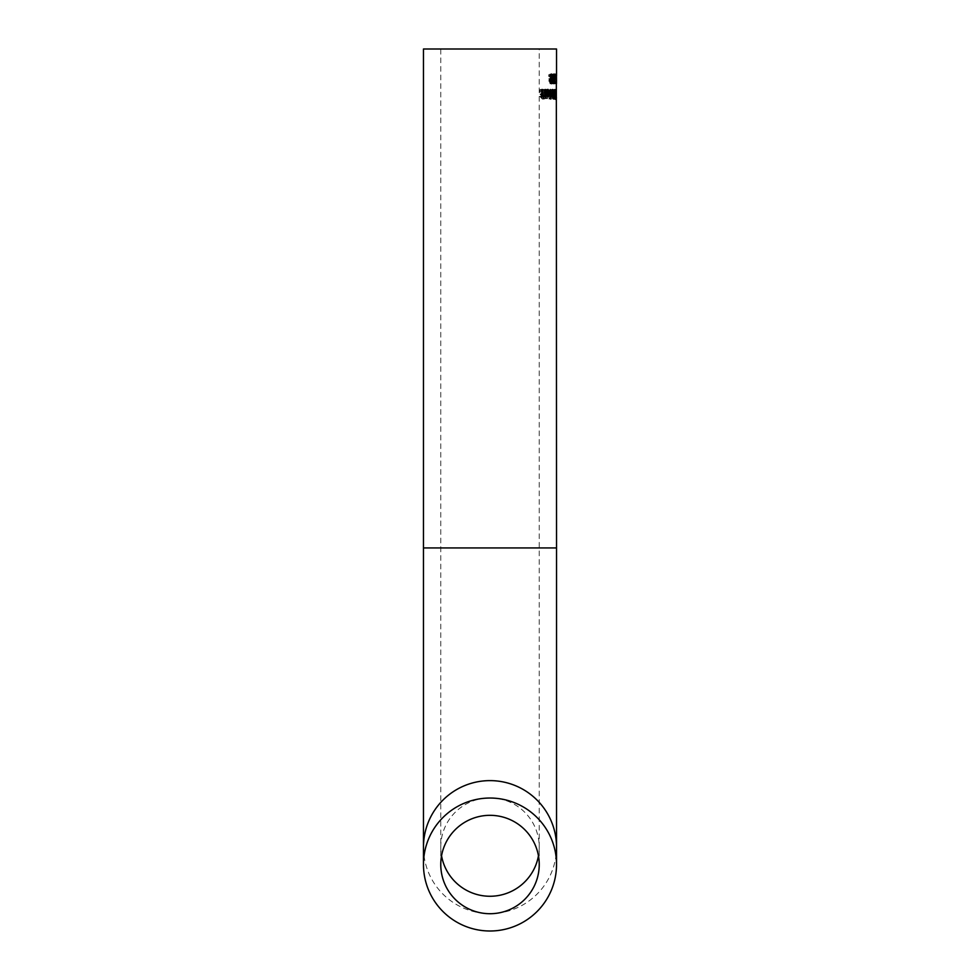 <?xml version="1.0" encoding="UTF-8"?>
<svg xmlns="http://www.w3.org/2000/svg" width="980" height="980" viewBox="0 0 980 980"><rect width="100%" height="100%" fill="white"/><g stroke="black" fill="none" stroke-linecap="round" stroke-linejoin="round"><path stroke-width="0.73" stroke-dasharray="4.9 3.68" d="M551.667 83.533L553.063 83.533L551.667 83.533L551.667 82.442L552.867 82.442L551.642 77.187L552.634 74.027L553.284 75.877L552.622 75.105L552.071 77.187L552.23 78.535L553.186 78.743L553.186 82.442M553.284 75.877L554.631 75.877L553.284 75.877M553.124 78.535L552.23 78.535M554.558 78.743L553.186 78.743M554.558 83.533L553.186 83.533M553.063 82.442L551.667 82.442M554.251 82.442L552.867 82.442M553.761 79.956L552.867 79.956M554.019 80.017L552.634 80.017M553.161 75.668L552.218 75.668M553.271 75.105L552.622 75.105M554.374 75.374L553.002 75.374M554.019 74.027L552.634 74.027M549.792 89.597L547.452 93.014L549.07 96.738L549.976 95.967L550.307 92.928L548.077 92.928L549.204 90.43L550.245 91.275L549.792 89.597L551.25 89.597L549.204 89.401M549.645 95.231L548.371 95.231L548.077 93.835L549.817 93.835L549.645 95.231L551.091 95.231L550.503 95.783L549.572 93.835L551.262 93.835L549.817 93.835M549.572 93.835L548.077 93.835M549.854 95.231L548.371 95.231M551.262 93.835L551.091 95.231M550.503 95.783L549.045 95.783M550.674 89.401L548.959 93.014L550.54 96.738L551.74 92.928L549.572 92.928L550.662 90.43L549.204 90.43M549.572 92.928L548.077 92.928M550.662 90.43L549.841 90.736M551.287 90.736L551.654 91.275L550.221 91.275M550.245 89.989L551.691 89.989L551.691 91.275L550.245 91.275M551.74 92.928L550.307 92.928M551.422 95.967L549.976 95.967M550.54 96.738L549.07 96.738M551.875 89.401L550.589 93.014L551.777 96.738L552.647 92.928L551.054 92.928L551.863 90.43L552.598 91.275L551.875 89.401L553.271 89.401L552.022 93.014L553.173 96.738L551.777 96.738M553.173 96.738L553.81 95.967L552.414 95.967M553.81 95.967L554.031 92.928L552.647 92.928M554.031 92.928L551.054 92.928M552.463 92.928L553.259 90.43L553.982 91.275L553.271 89.401M553.994 89.989L552.61 89.989M553.712 90.736L552.328 90.736M553.259 90.43L551.863 90.43M553.149 95.783L552.463 93.835L553.7 93.835L553.577 95.231L551.752 95.783L551.054 93.835L552.304 93.835L551.752 95.783M553.577 95.231L552.181 95.231M552.671 95.231L551.262 95.231M553.7 93.835L552.304 93.835M552.463 93.835L551.054 93.835M543.937 90.234L542.197 89.388L539.76 90.111L539.76 91.667L542.136 90.466L543.63 92.022L540.323 94.693L539.821 96.371L542.308 99.041L544.255 98.429L544.255 96.959L542.369 97.963L540.887 96.506L544.5 92.218L543.937 90.234L545.529 90.234L542.197 89.388M543.851 89.388L541.499 90.111L541.499 91.667L543.79 90.466L545.235 92.022L542.038 94.693L541.548 96.371L543.949 99.041L545.848 98.429L544.255 98.429M543.949 99.041L542.308 99.041M545.848 98.429L545.848 96.959L544.255 96.959M545.848 96.959L544.194 96.959M545.787 96.959L542.369 97.963M544.01 97.963L542.577 96.506L546.081 92.218L545.529 90.234M542.038 94.693L540.323 94.693M543.226 93.872L541.56 93.872M543.79 90.466L542.136 90.466M541.573 91.667L539.845 91.667M541.499 91.667L539.76 91.667M541.499 90.111L539.76 90.111M554.362 89.56L554.362 99.286L554.655 89.56L552.99 89.56L552.99 99.286L552.99 89.56M554.655 89.56L553.284 89.56M554.362 99.286L552.99 99.286M554.655 99.286L553.284 99.286M547.244 89.621L546.522 89.425L545.297 91.704L545.297 98.551L546.007 98.551L546.007 96.542L547.244 96.542L547.244 95.575L546.007 95.575L546.105 90.883L547.244 90.674L547.244 89.621L548.763 89.621L546.522 89.425M548.041 89.425L546.852 91.704L546.362 96.542L546.852 98.551L547.551 98.551L547.551 96.542L548.763 96.542L548.763 95.575L547.244 95.575M548.763 96.542L547.244 96.542M548.763 95.575L546.007 95.575M547.551 95.575L547.649 90.883L546.105 90.883M547.649 90.883L548.212 90.454L546.681 90.454M548.212 90.454L547.207 90.674M548.763 89.621L548.763 90.674L547.244 90.674M547.551 96.542L546.007 96.542M547.551 98.551L546.007 98.551M546.852 98.551L545.297 98.551M546.852 96.542L545.297 96.542M546.362 96.542L544.794 96.542M546.362 95.575L544.794 95.575M546.852 95.575L545.297 95.575M554.509 97.804L554.876 89.364L554.509 97.804L555.856 97.804M556.211 89.364L554.876 89.364M556.211 99.066L554.876 99.066M556.309 97.804L555.109 97.804M554.643 97.032L554.876 90.43L554.643 97.032L555.783 97.032M555.88 98L554.876 98M555.88 90.43L554.876 90.43M554.864 96.016L554.766 98.282L554.766 95.268L554.864 96.016L556.199 96.016L556.101 98.282L556.101 95.268L554.766 95.268M554.692 94.386L554.803 90.381L554.692 94.386L556.04 94.386L556.138 90.381L556.322 91.446L554.986 91.446M555.072 91.863L554.766 89.364L554.362 92.12L554.766 99.066L555.072 91.863L556.407 91.863L556.505 89.56L556.358 90.895L555.035 90.895M555.991 96.126L554.643 96.126M556.101 98.282L554.766 98.282M556.101 95.268L556.199 96.016M556.138 90.381L554.803 90.381M556.322 91.446L556.04 94.386M556.358 90.895L556.113 99.066L554.766 99.066M555.88 98.392L554.533 98.392M556.113 99.066L556.174 94.815L554.827 94.815M555.966 94.84L554.619 94.84M556.174 94.815L556.358 92.549L555.023 92.549M556.358 92.549L556.37 95.244L555.035 95.244M556.101 89.364L554.766 89.364M556.37 95.244L555.109 95.244M556.444 95.244L556.407 91.863M556.444 89.56L555.109 89.56M556.505 89.56L555.17 89.56M553.896 99.286L555.244 99.286L553.896 99.286L553.945 95.66L554.153 99.286M553.541 98.38L552.218 98.49L551.752 92.414L552.071 90.319L552.879 89.56L553.541 90.148M553.541 90.613L553.541 94.056M553.541 94.533L553.541 97.816M552.414 93.811L553.247 94.056L553.247 90.613L552.181 92.365L552.414 93.811L553.284 93.811M552.463 97.571L553.247 97.816L553.247 95.097L552.316 96.604L553.345 97.571M553.565 95.097L552.879 95.097M554.619 95.097L553.247 95.097M554.619 97.816L553.247 97.816M553.284 91.005L552.389 91.005M554.619 90.613L553.247 90.613M554.619 94.056L553.247 94.056M553.602 98.49L552.218 98.49M554.3 98.87L552.928 98.87M553.712 94.778L552.316 94.778L553.712 94.742M554.913 98.87L553.541 98.87M554.913 89.56L553.541 89.56M554.251 89.56L552.879 89.56M553.467 90.319L552.071 90.319M550.932 96.542L550.932 95.501L550.932 96.542L552.352 96.542L549.903 96.506L549.903 95.293L551.373 95.293L549.903 95.293L550.932 94.521L551.36 89.56L551.36 95.342L550.197 95.342M552.352 94.521L550.932 94.521M551.544 96.542L549.903 96.506M550.932 95.501L550.099 96.542M548.947 96.542L548.947 89.56L548.947 96.542L550.417 96.542L549.486 96.542M549.523 97.706L550.38 97.706L548.91 97.706L549.523 98.931L548.91 97.706M548.91 98.931L549.523 98.931M545.676 89.597L547.22 89.597L545.003 89.989L545.003 91.275L546.46 90.43L547.734 92.928L544.929 92.928L545.419 95.967L547.379 96.469M548.322 93.835L547.869 95.783M547.918 90.43L548.347 92.928M545.885 95.231L547.428 95.231L547.734 93.835L545.64 93.835L545.885 95.231L546.681 95.231M549.229 93.835L547.734 93.835M546.497 93.835L545.64 93.835M548.935 95.231L547.428 95.231M549.229 92.928L547.734 92.928M546.583 90.736L545.615 90.736M546.583 89.989L545.003 89.989M547.991 89.401L546.46 89.401M546.497 92.928L544.929 92.928M546.975 95.967L545.419 95.967M548.151 96.738L546.62 96.738M550.16 74.786L550.16 76.342L551.471 75.129L552.291 76.685L550.197 81.034L551.569 83.704L552.634 83.104L552.634 81.622L551.605 82.626L550.785 81.169L552.757 76.881L552.463 74.909L551.507 74.064L548.69 74.786L548.69 76.342L550.037 75.129L550.87 76.685L548.726 81.034L550.135 83.704L551.213 83.104L551.213 81.622L550.172 82.626L549.327 81.169L551.348 76.881L551.042 74.909L550.074 74.064L548.69 74.786M551.495 83.729L550.049 83.729L548.702 78.878L550.049 74.027L551.495 74.027L550.074 74.064M550.16 76.342L548.69 76.342M550.209 76.342L548.739 76.342M551.471 75.129L550.037 75.129M551.164 78.535L549.707 78.535M550.478 79.356L549.008 79.356M551.569 83.704L550.135 83.704M551.605 82.626L550.172 82.626M552.634 83.104L551.213 83.104M544.145 95.771L544.145 96.542L543.337 95.771L541.781 96.738L540.029 94.092L540.029 89.56L540.997 89.56L541.168 95.109L542.014 95.624L543.337 94.778L543.337 89.56L544.145 89.56L544.145 95.501M544.145 89.56L543.337 89.56M543.337 96.542L544.145 96.542M543.447 96.738L541.781 96.738M541.756 89.56L540.029 89.56M544.954 94.778L543.337 94.778M542.687 89.56L540.997 89.56M554.974 74.786L554.974 76.342L555.562 75.129L555.88 76.685L554.986 81.034L555.599 83.704L555.942 74.909L555.574 74.064L553.614 74.786L553.614 76.342L554.202 75.129L554.533 76.685L553.627 81.034L554.251 83.704L554.594 74.909L554.227 74.064L553.614 74.786M555.574 74.064L554.227 74.064M555.562 75.129L554.202 75.129M555.427 78.535L554.068 78.535M555.121 79.356L553.761 79.356M555.599 83.704L554.251 83.704M555.611 82.626L554.264 82.626M556.003 83.104L554.668 83.104M553.369 75.301L553.369 74.223L551.703 74.223L552.953 81.107L552.5 82.651L551.765 81.842L551.765 83.178L552.524 83.729L553.271 81.181L552.083 75.301L554.741 75.301L554.741 74.223L553.369 74.223M554.741 74.223L553.1 74.223L554.202 82.283L551.765 81.842M553.186 81.842L551.789 81.842M553.173 81.842L553.173 83.178L551.765 83.178M553.173 83.178L553.908 83.729L552.524 83.729M553.908 83.729L554.521 79.306L553.149 79.306M554.521 79.306L554.202 77.714L552.818 77.714M554.202 77.714L553.48 75.301L552.083 75.301M553.48 75.301L554.741 75.301M553.48 82.357L552.083 82.357M553.884 82.651L552.5 82.651M553.1 75.546L551.703 75.546M553.1 74.223L551.703 74.223M556.456 74.015L555.133 74.015L555.195 77.714L555.195 75.803M556.334 74.811L555.195 74.811L555.182 79.196L556.383 79.196L555.06 79.184L555.133 74.015M556.383 79.233L555.182 79.233L555.133 83.753L555.06 79.184M556.383 79.147L555.06 79.147M556.456 83.753L555.133 83.753M556.297 78.302L555.158 78.878L555.133 74.946L555.011 78.878L555.06 74.946L555.096 78.302L556.432 78.302L555.158 78.878M556.322 74.946L555.133 74.946M556.322 82.822L555.133 82.822L555.096 79.503L555.133 82.822M556.493 80.078L555.158 80.078M556.358 79.503L555.096 79.503L554.95 81.438L555.096 79.503L556.432 79.503L556.395 82.822L555.06 82.822M555.133 79.147L556.469 79.147L556.518 76.82L555.182 76.82L555.06 74.015L555.06 83.753L555.182 76.82L556.518 76.795L556.395 74.015L555.06 74.015M556.395 82.822L556.432 79.503M556.346 80.078L555.023 80.078M555.011 78.878L556.346 78.878L556.395 74.946L556.432 78.302M556.395 74.946L555.06 74.946M556.395 74.015L556.395 83.753L555.06 83.753M556.395 83.753L556.469 79.184L555.133 79.184M556.285 79.233L554.95 79.233M556.285 79.196L554.95 79.196M554.043 74.223L555.096 74.223L553.737 74.223L554.043 76.011L553.737 74.223M554.349 78.865L554.349 77.739L554.349 78.865L555.697 78.865L554.827 78.865M550.049 74.027L550.748 74.59M550.919 75.068L550.919 82.688M550.76 83.165L550.049 83.729M549.302 78.878L550.049 82.688L550.625 76.06L550.049 75.068L549.449 76.048L549.302 78.878M423.47 49L556.53 49M440.767 49L539.233 49L440.767 49L440.767 547.93L539.233 547.93L440.767 547.93L440.767 847.1A49.233 49.196 180 0 0 441.551 855.81M440.767 864.519L440.767 847.1A49.233 49.196 180 0 1 490 797.904A49.233 49.196 180 0 1 538.449 855.81M553.369 79.429L551.961 79.429M553.32 74.946L551.924 74.946M551.74 93.578L550.307 93.578M548.959 93.014L547.452 93.014M552.022 93.014L550.589 93.014M554.031 93.578L552.647 93.578M553.688 89.597L552.291 89.597M542.577 96.506L540.887 96.506M543.496 95.048L541.83 95.048M544.856 94.558L543.239 94.558M546.081 92.218L544.5 92.218M541.548 96.371L539.821 96.371M544.451 93.443L542.81 93.443M545.235 92.022L543.63 92.022M547.551 92.243L546.007 92.243M546.852 91.704L545.297 91.704M555.856 90.626L554.509 90.626M556.309 90.626L555.109 90.626M556.383 97.032L555.048 97.032M555.954 96.971L554.619 96.971M556.224 97.02L554.888 97.02M555.905 92.414L554.558 92.414M555.954 93.737L554.619 93.737M556.334 97.13L554.999 97.13M555.783 96.91L554.435 96.91M556.297 95.869L554.962 95.869M555.795 93.835L554.447 93.835M555.709 92.12L554.362 92.12M556.444 94.644L555.109 94.644M553.467 95.403L552.475 95.403M553.308 96.604L552.316 96.604M553.161 92.365L552.181 92.365M553.308 96.775L551.899 96.775M553.161 92.414L551.752 92.414M546.497 93.578L544.929 93.578M552.291 76.685L550.87 76.685M551.85 78.106L550.417 78.106M550.197 81.034L548.726 81.034M552.463 74.909L551.042 74.909M552.757 76.881L551.348 76.881M552.083 79.233L550.65 79.233M551.311 79.723L549.866 79.723M550.785 81.169L549.327 81.169M541.756 94.092L540.029 94.092M541.842 95.109L541.168 95.109M541.756 93.541L540.997 93.541M555.88 76.685L554.533 76.685M555.709 78.106L554.362 78.106M554.986 81.034L553.627 81.034M555.942 74.909L554.594 74.909M556.052 76.881L554.705 76.881M555.795 79.233L554.46 79.233M555.489 79.723L554.141 79.723M555.256 81.169L553.908 81.169M554.643 81.181L553.271 81.181M554.202 82.283L552.818 82.283M554.325 81.107L552.953 81.107M553.81 77.788L552.426 77.788M556.505 81.291L555.195 81.291M556.26 76.82L554.925 76.82M556.285 81.377L554.95 81.377M556.518 76.893L555.182 76.893M556.26 76.697L555.035 76.697M556.505 81.438L555.182 81.438M556.285 81.365L555.048 81.365M556.481 81.365L555.146 81.365M556.285 81.438L554.95 81.438M556.481 76.697L555.146 76.697M556.26 76.893L554.925 76.893M556.162 81.291L554.827 81.291M556.505 81.377L555.182 81.377M556.138 76.795L554.803 76.795M556.224 74.811L554.888 74.811M550.184 78.878L548.702 78.878M550.356 81.732L549.449 81.732M550.344 76.048L549.449 76.048M552.046 81.708L550.613 81.708M552.046 76.06L550.625 76.06M423.47 547.93L556.53 547.93M423.47 847.1A66.53 66.481 180 0 0 490 913.593A66.53 66.481 180 0 0 556.53 847.1M539.233 864.519L539.233 49"/><path stroke-width="1.47" d="M553.186 82.442L553.186 83.533L553.063 82.442L554.251 82.442L553.761 79.956M553.284 75.08L554.006 75.105L553.161 75.668M553.614 75.668L554.068 78.963L553.21 78.963M554.068 78.963L554.558 83.533L553.063 83.533M554.251 79.956L553.051 77.187L554.019 74.027L554.655 75.877L554.006 75.105M554.655 74.553L553.467 74.553M556.432 97.804L555.685 94.215L556.211 89.364L556.309 97.804M556.211 98L556.211 90.43L555.88 98M555.513 99.286L555.305 95.66L555.244 99.286M553.847 97.571L554.619 97.816L554.619 95.097L553.345 97.571M554.264 95.097L553.565 95.097M554.312 97.816L553.382 97.816M553.774 91.005L554.264 94.056L554.619 90.613L553.284 91.005M554.362 90.613L553.369 90.613M554.264 94.056L553.345 94.056M554.3 98.87L553.602 98.49L553.161 92.414L553.467 90.319L554.913 89.56L554.3 98.87M551.348 95.293L552.352 95.501L551.544 96.542L551.348 95.293M551.63 95.342L552.352 94.521L552.352 89.56M552.769 89.56L552.352 95.501M550.944 96.542L550.417 89.56L550.417 96.542M550.38 97.706L550.38 98.931M550.981 97.706L550.981 98.931M548.347 92.928L548.322 93.835M547.869 95.783L547.379 96.469M547.22 89.597L547.991 89.401L549.829 93.014L548.151 96.738L546.975 95.967L546.497 92.928L549.229 92.928L547.991 90.43L546.62 91.275L546.583 89.989L547.918 90.43M547.195 93.835L548.188 95.783L549.229 93.835L546.497 93.835M547.428 95.231L546.681 95.231M548.188 95.783L546.877 95.783M547.991 90.43L546.583 90.43M545.738 89.56L544.954 89.56L545.738 89.56L545.738 96.542L543.337 95.771L541.781 96.738M541.168 95.109L543.68 95.624L544.954 94.778L544.954 89.56M545.738 96.542L544.954 96.542M544.954 95.771L543.447 96.738L541.756 94.092L541.756 89.56L542.687 89.56L542.859 95.109L543.68 95.624M556.334 74.811L556.53 547.93L423.47 547.93L423.47 49L556.53 49L556.53 75.803M556.505 79.233L556.456 83.753L556.383 79.184M556.493 78.878L556.456 74.946L556.358 78.878M556.432 79.503L556.456 82.822L556.358 79.503M555.096 74.223L555.096 76.011M555.391 74.223L555.391 76.011M556.162 78.865L555.697 77.739L555.697 78.865M550.184 78.878L551.495 74.027L552.634 78.878L551.495 83.729L550.184 78.878M551.495 82.688L552.169 78.878L551.495 75.068L550.76 78.878L551.495 82.688L550.564 82.688M551.495 75.068L550.564 75.068M440.767 864.519A49.233 49.196 0 0 1 490 815.323A49.233 49.196 0 0 1 539.233 864.519A49.233 49.196 0 0 1 490 913.715A49.233 49.196 0 0 1 440.767 864.519M490 931A66.53 66.481 0 0 1 423.47 864.519A66.53 66.481 0 0 1 490 798.039A66.53 66.481 0 0 1 556.53 864.519A66.53 66.481 0 0 1 490 931M549.829 93.014L548.347 93.014M542.859 95.109L541.842 95.109M542.687 93.541L541.756 93.541M441.551 855.81A49.233 49.196 180 0 0 538.449 855.81M556.53 547.93L556.53 847.1A66.53 66.481 180 0 0 490 780.619A66.53 66.481 180 0 0 423.47 847.1L423.47 547.93M556.53 864.519L556.53 847.1M423.47 864.519L423.47 847.1"/></g></svg>

